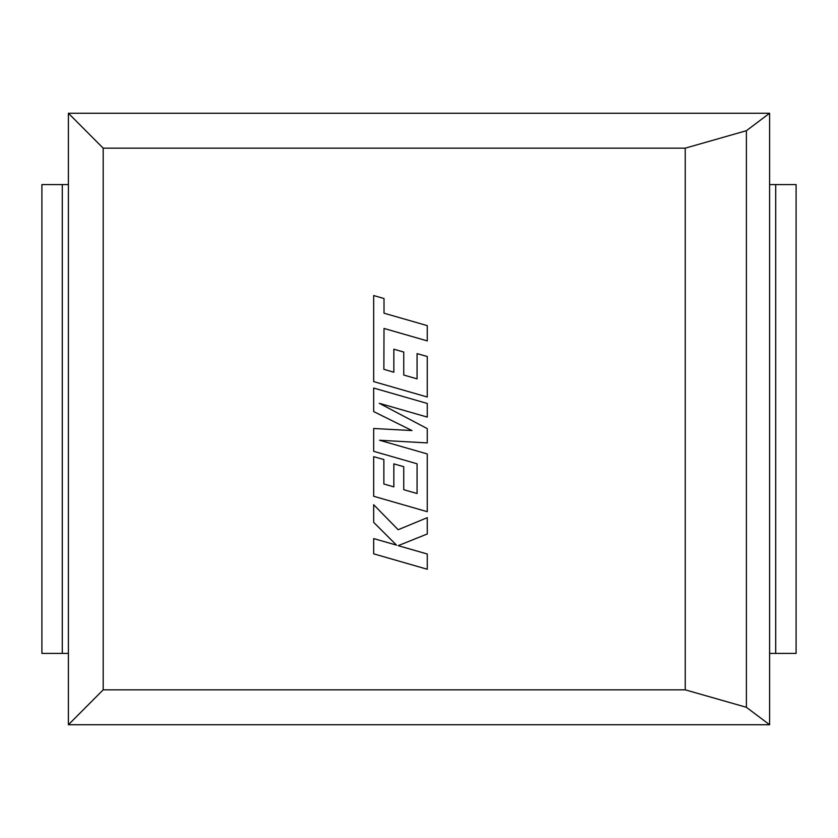 <?xml version="1.0" encoding="UTF-8"?>
<svg xmlns="http://www.w3.org/2000/svg" width="838" height="838" viewBox="0 0 838 838"><rect width="100%" height="100%" fill="white"/><g stroke="black" fill="none" stroke-linecap="round" stroke-linejoin="round"><path stroke-width="1.26" d="M769.598 113.245L746.396 130.707L685.243 148.158L103.179 148.158L68.402 113.245L769.598 113.245L769.598 724.755L746.396 707.293L685.243 689.842L103.179 689.842L68.402 724.755L769.598 724.755M68.402 113.245L68.402 724.755M103.179 148.158L103.179 689.842M685.243 148.158L685.243 689.842M746.396 130.707L746.396 707.293M62.284 184.59L62.284 653.41L41.9 653.41L41.9 184.59L68.402 184.59M62.284 653.41L68.402 653.41M775.716 184.59L796.1 184.59L796.1 653.41L775.716 653.41L775.716 184.59L769.598 184.59M775.716 653.41L769.598 653.41M796.1 653.41L796.1 184.59M383.867 369.317L384.014 328.454L427.265 340.888L427.265 325.626L384.014 313.192L384.014 298.517L373.664 295.542L373.664 381.594L427.265 397.013L427.265 356.506L417.073 353.615L417.073 378.849L403.748 375.047L403.748 352.044L393.839 349.216L393.839 372.219L383.867 369.317M373.664 388.046L373.664 411.563L411.961 430.554L373.664 428.49L373.664 451.315L417.073 463.791L417.073 493.509L403.748 489.717L403.748 466.714L393.839 463.875L393.839 486.888L383.867 483.987L383.867 459.559L373.664 456.668L373.664 496.264L427.265 511.693L427.265 453.945L379.551 440.243L427.265 442.914L427.265 428.627L379.321 403.308L427.265 417.083L427.265 403.455L373.664 388.046M373.664 553.845L427.265 569.253L427.265 554.002L398.165 545.664L427.265 533.984L427.265 517.675L398.165 529.731L373.664 504.706L373.664 522.357L396.521 545.129L373.664 538.583L373.664 553.845"/></g></svg>
